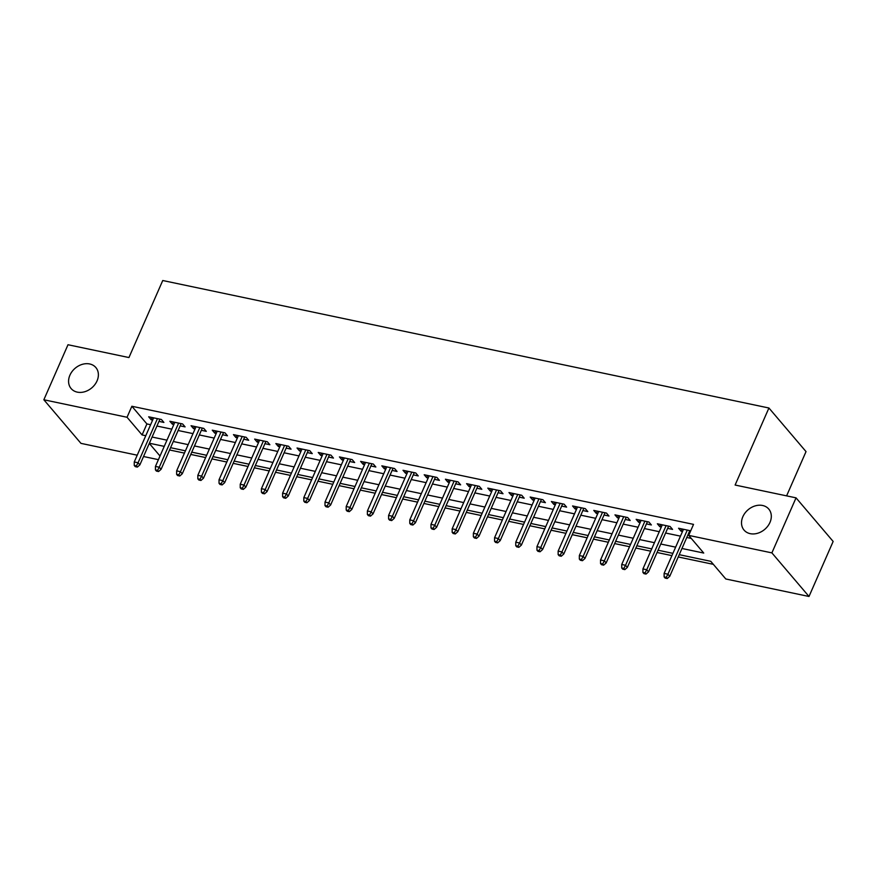 <?xml version="1.0" encoding="UTF-8"?>
<svg xmlns="http://www.w3.org/2000/svg" width="877" height="877" viewBox="0 0 877 877"><rect width="100%" height="100%" fill="white"/><g stroke="black" fill="none" stroke-linecap="round" stroke-linejoin="round"><path stroke-width="1.32" d="M97.04 380.903A16.235 12.859 139.6 0 1 84.718 391.734A16.235 12.859 139.6 0 1 71.125 388.566A16.235 12.859 139.6 0 1 69.919 375.192A16.235 12.859 139.6 0 1 82.252 364.361A16.235 12.859 139.6 0 1 95.845 367.529A16.235 12.859 139.6 0 1 97.04 380.903M769.973 522.429A16.235 12.859 139.6 0 1 757.64 533.26A16.235 12.859 139.6 0 1 744.047 530.092A16.235 12.859 139.6 0 1 742.852 516.717A16.235 12.859 139.6 0 1 755.174 505.886A16.235 12.859 139.6 0 1 768.767 509.055A16.235 12.859 139.6 0 1 769.973 522.429M786.603 495.867L806.029 451.6L768.921 408.002L162.749 280.519L128.941 357.553L68 344.738L43.85 399.769L127.044 417.266L142.085 434.937L145.768 435.716M768.921 408.002L735.112 485.036L796.042 497.851L833.15 541.449L809 596.481L725.805 578.984L710.765 561.313L679.236 554.681M169.568 449.978L184.444 453.102M190.758 454.439L205.635 457.564M211.96 458.89L226.825 462.026M233.15 463.352L248.027 466.476M254.341 467.803L269.217 470.938M275.542 472.264L290.419 475.389M296.733 476.726L311.609 479.851M317.923 481.177L332.8 484.312M339.125 485.639L354.001 488.763M360.315 490.1L375.192 493.225M381.517 494.551L396.382 497.676M402.707 499.013L417.584 502.137M423.898 503.464L438.774 506.599M445.099 507.926L459.976 511.05M466.29 512.387L481.166 515.512M487.491 516.838L502.357 519.973M508.682 521.3L523.558 524.424M529.872 525.751L544.749 528.886M551.074 530.212L565.95 533.337M572.264 534.674L587.141 537.798M593.455 539.125L608.331 542.26M614.656 543.587L629.533 546.711M635.847 548.048L650.723 551.173M657.048 552.499L671.914 555.623M678.239 556.961L713.341 564.339M158.419 459.658L143.543 456.522M137.218 455.196L80.958 443.367L43.85 399.769M158.967 421.388L163.9 422.429L161.401 419.48L148.673 416.805L151.184 419.754L152.642 420.061M180.158 425.849L185.102 426.88L182.591 423.942L169.875 421.267L172.385 424.205L173.843 424.512M201.359 430.3L206.292 431.341L203.782 428.393L191.065 425.718L193.576 428.667L195.034 428.974M222.55 434.762L227.483 435.792L224.983 432.854L212.267 430.179L214.766 433.128L216.224 433.435M243.74 439.213L248.684 440.254L246.174 437.305L233.457 434.63L235.968 437.579L237.426 437.886M264.942 443.674L269.875 444.716L267.364 441.767L254.648 439.092L257.158 442.041L258.616 442.348M286.132 448.136L291.076 449.167L288.566 446.229L275.849 443.554L278.349 446.492L279.818 446.799M307.323 452.587L312.267 453.628L309.756 450.679L297.04 448.004L299.55 450.953L301.008 451.26M328.524 457.049L333.457 458.09L330.958 455.141L318.241 452.466L320.741 455.415L322.199 455.722M349.715 461.499L354.659 462.541L352.148 459.592L339.432 456.917L341.942 459.866L343.4 460.173M370.916 465.961L375.849 467.002L373.339 464.054L360.622 461.379L363.133 464.328L364.591 464.635M392.107 470.423L397.04 471.453L394.54 468.515L381.824 465.84L384.323 468.778L385.781 469.085M413.297 474.874L418.241 475.915L415.731 472.966L403.014 470.291L405.525 473.24L406.983 473.547M434.499 479.335L439.432 480.377L436.921 477.428L424.205 474.753L426.715 477.702L428.173 478.009M455.689 483.797L460.633 484.828L458.123 481.89L445.406 479.215L447.917 482.153L449.375 482.46M476.891 488.248L481.824 489.289L479.313 486.34L466.597 483.665L469.107 486.614L470.565 486.921M498.081 492.71L503.014 493.74L500.515 490.802L487.798 488.127L490.298 491.076L491.756 491.372M519.272 497.16L524.216 498.202L521.705 495.253L508.989 492.578L511.499 495.527L512.957 495.834M540.473 501.622L545.406 502.664L542.896 499.715L530.179 497.04L532.69 499.989L534.148 500.296M561.664 506.084L566.597 507.114L564.097 504.176L551.381 501.501L553.88 504.439L555.349 504.746M582.854 510.535L587.798 511.576L585.288 508.627L572.571 505.952L575.082 508.901L576.54 509.208M604.056 514.996L608.989 516.038L606.489 513.089L593.762 510.414L596.272 513.363L597.73 513.67M625.246 519.447L630.19 520.489L627.68 517.54L614.963 514.865L617.474 517.814L618.932 518.121M646.448 523.909L651.381 524.95L648.87 522.001L636.154 519.327L638.664 522.275L640.122 522.582M667.638 528.371L672.571 529.401L670.072 526.463L657.355 523.788L659.855 526.726L661.313 527.033M681.955 548.476L703.738 553.058L688.697 535.387L693.532 524.38L131.868 406.259L146.908 423.931L150.603 424.709M156.928 426.036L171.793 429.16M178.119 430.497L192.995 433.622M199.309 434.948L214.185 438.083M220.511 439.41L235.387 442.534M241.701 443.872L256.577 446.996M262.903 448.322L277.768 451.447M284.093 452.784L298.969 455.908M305.284 457.235L320.16 460.37M326.485 461.697L341.361 464.821M347.676 466.158L362.552 469.283M368.866 470.609L383.742 473.744M390.068 475.071L404.944 478.195M411.258 479.522L426.134 482.657M432.46 483.983L447.325 487.108M453.65 488.445L468.526 491.569M474.841 492.896L489.717 496.031M496.042 497.358L510.918 500.482M517.233 501.808L532.109 504.944M538.423 506.27L553.299 509.394M559.625 510.732L574.501 513.856M580.815 515.183L595.691 518.318M602.017 519.644L616.882 522.769M623.207 524.106L638.083 527.23M644.398 528.557L659.274 531.692M665.599 533.019L680.475 536.143M686.79 537.469L691.284 538.423M690.714 530.804L678.546 528.239L681.056 531.188L682.514 531.495M688.829 532.821L689.739 533.019M796.042 497.851L771.892 552.883L809 596.481M131.868 406.259L127.044 417.266M688.697 535.387L771.892 552.883M152.094 437.042L166.97 440.166M173.284 441.504L188.16 444.628M194.486 445.954L209.362 449.09M215.676 450.416L230.552 453.541M236.867 454.867L251.743 458.002M258.068 459.329L272.944 462.453M279.259 463.79L294.135 466.915M300.46 468.241L315.325 471.377M321.651 472.703L336.527 475.827M342.841 477.154L357.717 480.289M364.043 481.616L378.919 484.74M385.233 486.077L400.109 489.202M406.435 490.528L421.3 493.663M427.625 494.99L442.501 498.114M448.816 499.452L463.692 502.576M470.017 503.902L484.893 507.038M491.208 508.364L506.084 511.488M512.398 512.815L527.274 515.95M533.6 517.277L548.476 520.401M554.79 521.738L569.666 524.863M575.992 526.189L590.857 529.324M597.182 530.651L612.058 533.775M618.373 535.102L633.249 538.237M639.574 539.563L654.45 542.688M660.765 544.025L675.641 547.149M149.298 443.411L160.02 456.007M672.922 553.354L658.046 550.219M651.721 548.892L636.845 545.768M630.53 544.431L615.654 541.306M609.34 539.98L594.463 536.845M588.138 535.518L573.262 532.394M566.948 531.056L552.072 527.932M545.746 526.606L530.881 523.47M524.556 522.144L509.68 519.02M503.365 517.693L488.489 514.558M482.164 513.231L467.288 510.107M460.973 508.77L446.097 505.645M439.783 504.319L424.906 501.184M418.581 499.857L403.705 496.733M397.391 495.406L382.515 492.271M376.189 490.945L361.324 487.82M354.999 486.483L340.123 483.359M333.808 482.032L318.932 478.897M312.607 477.57L297.731 474.446M291.416 473.109L276.54 469.984M270.215 468.658L255.35 465.523M249.024 464.196L234.148 461.072M227.834 459.745L212.958 456.61M206.632 455.284L191.756 452.159M185.442 450.822L170.566 447.698M164.251 446.371L149.375 443.236M146.908 423.931L142.085 434.937M682.021 528.974L681.056 531.188M660.83 524.512L659.855 526.726M639.64 520.061L638.664 522.275M618.438 515.599L617.474 517.814M597.248 511.148L596.272 513.363M576.046 506.687L575.082 508.901M554.856 502.225L553.88 504.439M533.665 497.774L532.69 499.989M512.464 493.312L511.499 495.527M491.273 488.862L490.298 491.076M470.083 484.4L469.107 486.614M448.881 479.938L447.917 482.153M427.691 475.487L426.715 477.702M406.49 471.026L405.525 473.24M385.299 466.564L384.323 468.778M364.108 462.113L363.133 464.328M342.907 457.651L341.942 459.866M321.716 453.201L320.741 455.415M300.526 448.739L299.55 450.953M279.325 444.277L278.349 446.492M258.134 439.826L257.158 442.041M236.933 435.365L235.968 437.579M215.742 430.914L214.766 433.128M194.551 426.452L193.576 428.667M173.35 421.99L172.385 424.205M152.16 417.54L151.184 419.754M666.235 577.351L664.119 576.902L665.117 578.086L667.233 578.524L666.235 577.351L667.934 574.194L664.119 573.394L683.479 529.28M687.294 530.081L667.934 574.194L669.743 576.31L689.804 530.607M667.233 578.524L669.743 576.31M664.119 573.394L664.119 576.902M645.044 572.889L642.918 572.44L643.926 573.624L646.042 574.073L645.044 572.889L646.744 569.732L642.929 568.932L662.288 524.819M666.103 525.63L646.744 569.732L648.542 571.859L668.614 526.156M646.042 574.073L648.542 571.859M642.929 568.932L642.918 572.44M623.843 568.428L621.727 567.989L622.725 569.162L624.852 569.611L623.843 568.428L625.542 565.281L621.727 564.481L641.098 520.368M644.913 521.168L625.542 565.281L627.351 567.397L647.412 521.694M624.852 569.611L627.351 567.397M621.727 564.481L621.727 567.989M602.652 563.977L600.526 563.527L601.534 564.711L603.65 565.15L602.652 563.977L604.352 560.82L600.537 560.019L619.896 515.906M623.711 516.706L604.352 560.82L606.16 562.946L626.222 517.233M603.65 565.15L606.16 562.946M600.537 560.019L600.526 563.527M581.451 559.515L579.335 559.077L580.344 560.25L582.46 560.699L581.451 559.515L583.161 556.358L579.346 555.558L598.706 511.455M602.521 512.256L583.161 556.358L584.959 558.485L605.02 512.782M582.46 560.699L584.959 558.485M579.346 555.558L579.335 559.077M560.26 555.064L558.145 554.615L559.142 555.788L561.258 556.237L560.26 555.064L561.96 551.907L558.145 551.107L577.515 506.994M581.33 507.794L561.96 551.907L563.768 554.023L583.83 508.32M561.258 556.237L563.768 554.023M558.145 551.107L558.145 554.615M539.07 550.603L536.943 550.153L537.952 551.337L540.068 551.776L539.07 550.603L540.769 547.445L536.954 546.645L556.314 502.532M560.129 503.343L540.769 547.445L542.578 549.572L562.639 503.869M540.068 551.776L542.578 549.572M536.954 546.645L536.943 550.153M517.868 546.141L515.753 545.702L516.75 546.875L518.877 547.325L517.868 546.141L519.579 542.995L515.764 542.183L535.123 498.081M538.938 498.881L519.579 542.995L521.376 545.11L541.438 499.408M518.877 547.325L521.376 545.11M515.764 542.183L515.753 545.702M496.678 541.69L494.551 541.241L495.56 542.424L497.676 542.863L496.678 541.69L498.377 538.533L494.562 537.733L513.922 493.619M517.737 494.42L498.377 538.533L500.186 540.649L520.247 494.946M497.676 542.863L500.186 540.649M494.562 537.733L494.551 541.241M475.477 537.228L473.361 536.779L474.369 537.963L476.485 538.412L475.477 537.228L477.187 534.071L473.372 533.271L492.731 489.169M496.546 489.969L477.187 534.071L478.985 536.198L499.057 490.495M476.485 538.412L478.985 536.198M473.372 533.271L473.361 536.779M454.286 532.777L452.17 532.328L453.168 533.501L455.295 533.95L454.286 532.777L455.985 529.62L452.17 528.82L471.541 484.707M475.356 485.507L455.985 529.62L457.794 531.736L477.855 486.033M455.295 533.95L457.794 531.736M452.17 528.82L452.17 532.328M433.095 528.316L430.969 527.866L431.977 529.05L434.093 529.489L433.095 528.316L434.795 525.159L430.98 524.358L450.339 480.245M454.154 481.045L434.795 525.159L436.603 527.285L456.665 481.583M434.093 529.489L436.603 527.285M430.98 524.358L430.969 527.866M411.894 523.854L409.778 523.416L410.776 524.589L412.903 525.038L411.894 523.854L413.604 520.708L409.789 519.897L429.149 475.794M432.964 476.595L413.604 520.708L415.402 522.824L435.463 477.121M412.903 525.038L415.402 522.824M409.789 519.897L409.778 523.416M390.703 519.403L388.588 518.954L389.585 520.138L391.701 520.576L390.703 519.403L392.403 516.246L388.588 515.446L407.958 471.333M411.773 472.133L392.403 516.246L394.212 518.362L414.273 472.659M391.701 520.576L394.212 518.362M388.588 515.446L388.588 518.954M369.513 514.942L367.386 514.492L368.395 515.676L370.511 516.125L369.513 514.942L371.212 511.784L367.397 510.984L386.757 466.871M390.572 467.682L371.212 511.784L373.021 513.911L393.082 468.208M370.511 516.125L373.021 513.911M367.397 510.984L367.386 514.492M348.312 510.48L346.196 510.041L347.193 511.214L349.32 511.664L348.312 510.48L350.011 507.334L346.196 506.533L365.566 462.42M369.381 463.22L350.011 507.334L351.82 509.449L371.881 463.747M349.32 511.664L351.82 509.449M346.196 506.533L346.196 510.041M327.121 506.029L324.994 505.58L326.003 506.763L328.119 507.202L327.121 506.029L328.82 502.872L325.005 502.072L344.365 457.958M348.18 458.759L328.82 502.872L330.629 504.999L350.69 459.285M328.119 507.202L330.629 504.999M325.005 502.072L324.994 505.58M305.92 501.567L303.804 501.129L304.812 502.302L306.928 502.751L305.92 501.567L307.63 498.41L303.815 497.61L323.175 453.508M326.989 454.308L307.63 498.41L309.428 500.537L329.5 454.834M306.928 502.751L309.428 500.537M303.815 497.61L303.804 501.129M284.729 497.116L282.613 496.667L283.611 497.84L285.738 498.289L284.729 497.116L286.428 493.959L282.613 493.159L301.984 449.046M305.799 449.846L286.428 493.959L288.237 496.075L308.298 450.372M285.738 498.289L288.237 496.075M282.613 493.159L282.613 496.667M263.538 492.655L261.412 492.205L262.42 493.389L264.536 493.828L263.538 492.655L265.238 489.498L261.423 488.697L280.783 444.584M284.597 445.395L265.238 489.498L267.046 491.624L287.108 445.922M264.536 493.828L267.046 491.624M261.423 488.697L261.412 492.205M242.337 488.193L240.221 487.755L241.219 488.927L243.346 489.377L242.337 488.193L244.047 485.047L240.232 484.236L259.592 440.133M263.407 440.934L244.047 485.047L245.845 487.163L265.906 441.46M243.346 489.377L245.845 487.163M240.232 484.236L240.221 487.755M221.147 483.742L219.031 483.293L220.028 484.477L222.144 484.915L221.147 483.742L222.846 480.585L219.031 479.785L238.391 435.672M242.205 436.472L222.846 480.585L224.655 482.712L244.716 436.998M222.144 484.915L224.655 482.712M219.031 479.785L219.031 483.293M199.945 479.28L197.829 478.831L198.838 480.015L200.954 480.464L199.945 479.28L201.655 476.123L197.84 475.323L217.2 431.221M221.015 432.021L201.655 476.123L203.453 478.25L223.525 432.547M200.954 480.464L203.453 478.25M197.84 475.323L197.829 478.831M178.755 474.83L176.639 474.38L177.636 475.553L179.763 476.003L178.755 474.83L180.454 471.673L176.639 470.872L196.01 426.759M199.824 427.559L180.454 471.673L182.263 473.788L202.324 428.086M179.763 476.003L182.263 473.788M176.639 470.872L176.639 474.38M157.564 470.368L155.437 469.919L156.446 471.102L158.562 471.541L157.564 470.368L159.263 467.211L155.448 466.411L174.808 422.297M178.623 423.098L159.263 467.211L161.072 469.338L181.133 423.635M158.562 471.541L161.072 469.338M155.448 466.411L155.437 469.919M136.363 465.906L134.247 465.468L135.255 466.641L137.371 467.09L136.363 465.906L138.073 462.76L134.258 461.949L153.618 417.847M157.432 418.647L138.073 462.76L139.871 464.876L159.932 419.173M137.371 467.09L139.871 464.876M134.258 461.949L134.247 465.468"/></g></svg>
